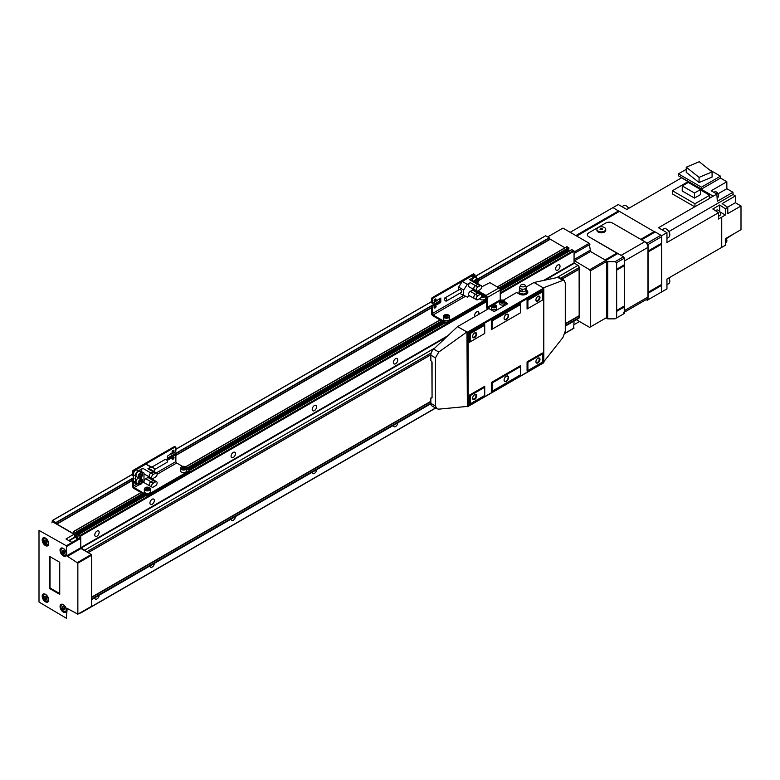 <?xml version="1.0" encoding="UTF-8"?>
<svg xmlns="http://www.w3.org/2000/svg" width="780" height="780" viewBox="0 0 780 780"><rect width="100%" height="100%" fill="white"/><g stroke="black" fill="none" stroke-linecap="round" stroke-linejoin="round"><path stroke-width="1.17" d="M557.827 270.085A3.101 1.784 120 0 0 559.855 267.355A3.101 1.784 120 0 0 559.377 264.869A3.101 1.784 120 0 0 557.827 265.024A3.101 1.784 120 0 0 555.808 267.755A3.101 1.784 120 0 0 556.286 270.241A3.101 1.784 120 0 0 557.827 270.085M478.637 314.447A3.101 1.784 120 0 0 478.238 311.717A3.101 1.784 120 0 0 476.697 311.873A3.101 1.784 120 0 0 474.747 316.69M96.964 536.162A3.101 1.784 120 0 0 98.992 533.432A3.101 1.784 120 0 0 98.514 530.946A3.101 1.784 120 0 0 96.964 531.102A3.101 1.784 120 0 0 94.945 533.832A3.101 1.784 120 0 0 95.413 536.318A3.101 1.784 120 0 0 96.964 536.162M152.139 504.309A3.101 1.784 120 0 0 154.167 501.579A3.101 1.784 120 0 0 153.689 499.093A3.101 1.784 120 0 0 152.139 499.249A3.101 1.784 120 0 0 150.111 501.979A3.101 1.784 120 0 0 150.589 504.465A3.101 1.784 120 0 0 152.139 504.309M233.278 457.46A3.101 1.784 120 0 0 235.306 454.73A3.101 1.784 120 0 0 234.829 452.254A3.101 1.784 120 0 0 233.278 452.4A3.101 1.784 120 0 0 231.25 455.13A3.101 1.784 120 0 0 231.728 457.616A3.101 1.784 120 0 0 233.278 457.46M314.418 410.621A3.101 1.784 120 0 0 316.436 407.891A3.101 1.784 120 0 0 315.968 405.405A3.101 1.784 120 0 0 314.418 405.561A3.101 1.784 120 0 0 312.39 408.291A3.101 1.784 120 0 0 312.868 410.767A3.101 1.784 120 0 0 314.418 410.621M395.558 363.773A3.101 1.784 120 0 0 397.576 361.043A3.101 1.784 120 0 0 397.108 358.556A3.101 1.784 120 0 0 395.558 358.712A3.101 1.784 120 0 0 393.529 361.442A3.101 1.784 120 0 0 394.007 363.928A3.101 1.784 120 0 0 395.558 363.773M94.78 597.782A3.101 1.784 120 0 0 95.413 599.089A3.101 1.784 120 0 0 96.964 598.933A3.101 1.784 120 0 0 99.157 595.257M149.955 565.929A3.101 1.784 120 0 0 150.589 567.236A3.101 1.784 120 0 0 152.139 567.079A3.101 1.784 120 0 0 154.333 563.404M231.085 519.08A3.101 1.784 120 0 0 231.728 520.387A3.101 1.784 120 0 0 233.278 520.24A3.101 1.784 120 0 0 235.463 516.555M312.224 472.241A3.101 1.784 120 0 0 312.868 473.548A3.101 1.784 120 0 0 314.418 473.392A3.101 1.784 120 0 0 316.602 469.716M393.364 425.392A3.101 1.784 120 0 0 394.007 426.699A3.101 1.784 120 0 0 395.558 426.543A3.101 1.784 120 0 0 397.741 422.867M543.631 280.439L574.06 262.87L574.06 251.16L571.828 249.688M574.06 262.87L577.951 265.405A1.726 0.994 -120 0 1 579.169 267.511L579.13 269.159L561.99 279.055L579.121 269.168L579.169 317.538A1.726 0.994 -120 0 1 578.809 318.328L565.276 326.137M573.651 328.224L574.06 321.067M478.657 280.312L550.046 239.089L549.208 237.754L545.591 235.745L475.273 276.334L545.591 235.745M550.046 239.089L564.964 247.786M568.99 248.888L499.843 288.805L568.913 249.044L568.747 247.621L566.758 246.938M500.224 290.014L568.093 250.828L568.093 249.522M568.093 250.828L568.503 251.482M85.498 551.138A1.726 0.994 -120 0 0 84.63 550.212L80.74 547.687L80.74 535.977L78.575 534.339L79.404 538.102M78.692 538.512L79.404 537.947M74.773 533.754L74.899 535.967L78.4 538.522M75.016 533.608L75.592 533.861L75.67 532.857L73.837 531.521L73.028 533.403L56.901 524.092L132.464 480.46M51.938 522.863L52.445 520.572L55.887 522.571L56.901 524.092M80.077 612.885L80.74 612.505M88.111 552.649L430.862 354.764M52.27 520.553L132.464 474.26L52.27 520.553M172.243 451.288L173.199 450.743L172.243 451.288M175.87 449.192L431.457 301.636L175.87 449.192M434.314 299.978L435.279 299.432L434.314 299.978M569.741 250.77L568.093 249.824M576.391 319.732L589.641 327.376L590.284 327.005L590.284 270.884L589.641 269.753L574.06 260.481M590.284 327.005L606.518 317.635L606.518 261.514L605.865 260.383L590.528 251.531L589.231 243.292L562.946 228.111L547.726 236.896M589.885 244.413L574.06 253.549M589.231 243.292L574.06 252.047M589.885 250.409L574.06 259.545M590.528 251.531L574.304 260.9M605.865 260.383L589.641 269.753M606.518 261.514L590.284 270.884M579.491 321.516L574.06 324.656M619.34 211.331L576.615 235.999L619.34 211.331L654.888 232.03M654.371 231.475L640.741 239.343L612.358 222.963A4.592 2.652 0 0 0 605.865 222.963L588.666 232.889A4.592 2.652 0 0 0 587.321 234.761A4.592 2.652 0 0 0 588.666 236.632L621.114 255.372L644.807 241.693L612.358 222.963A4.592 2.652 0 0 0 605.865 222.963L588.666 232.889A4.592 2.652 0 0 0 587.321 234.761A4.592 2.652 0 0 0 588.666 236.632L617.565 253.578M686.264 169.328L678.405 173.862L701.444 187.171L701.444 189.091L720.515 178.084L726.843 181.74L711.184 190.778L716.879 194.064L713.222 196.17L681.554 177.84L626.788 209.459L618.277 204.545L613.002 207.597L619.183 211.419M624.136 306.199L624.361 313.462L615.03 318.854L607.727 318.854L607.727 261.7L615.03 261.7L616.658 262.636L616.658 317.918M616.59 269.315L624.292 264.888L624.361 258.19L623.551 256.776L617.721 253.49L605.836 260.364L617.721 253.49M624.136 264.976L616.414 269.422L624.361 264.722M616.59 310.537L624.361 305.945L624.244 265.385M647.936 251.706L647.985 292.432M641.413 239.811L647.244 243.107L648.053 244.511L647.985 251.209M647.936 292.929L648.053 299.783L647.244 300.251L646.152 299.627M624.244 306.608L616.414 310.645L624.361 305.945M661.615 243.331L648.053 251.16L661.684 243.175L661.684 236.632L660.875 235.228L655.21 231.962L641.492 239.782M661.459 243.418L648.053 251.638M648.053 292.373L661.684 284.398L661.567 243.838M661.459 284.642L648.053 292.861M648.053 299.783L661.684 291.915L661.567 285.061M613.002 207.597L570.2 232.303M606.07 317.889L607.727 318.854M607.727 261.7L606.07 260.735M623.551 256.776L615.03 261.7M660.875 235.228L647.244 243.107M624.361 258.19L616.658 262.636M661.684 236.632L648.053 244.511M726.082 238.3A3.159 1.823 60 0 1 726.882 240.737A3.159 1.823 60 0 1 726.229 242.18L725.341 242.697M718.487 216.323L719.803 215.553A3.159 1.823 -120 0 0 720.457 214.11A3.159 1.823 -120 0 0 719.082 210.941A3.159 1.823 -120 0 0 716.654 210.093L715.484 210.766M717.093 197.798L717.951 197.301A3.159 1.823 -120 0 0 718.604 195.858A3.159 1.823 -120 0 0 717.23 192.679A3.159 1.823 -120 0 0 714.792 191.841L713.905 192.348M666.958 238.29L668.792 237.227A4.875 2.818 -120 0 0 669.796 234.995L669.796 234.526A4.3 2.486 -120 0 0 666.754 229.261A4.3 2.486 -120 0 0 666.559 229.154M669.796 234.995A4.875 2.818 -120 0 0 666.354 229.028A4.875 2.818 -120 0 0 663.917 228.784L662.083 229.837M628.739 208.328A4.3 2.486 -120 0 0 626.593 206.076A4.3 2.486 -120 0 0 626.399 205.969M628.621 208.397A4.875 2.818 -120 0 0 626.194 205.842A4.875 2.818 -120 0 0 623.756 205.598L621.923 206.651M666.958 284.661L668.792 283.608A4.875 2.818 -120 0 0 669.796 281.375L669.796 280.907A4.3 2.486 -120 0 0 668.918 277.914L709.975 254.212M669.796 281.375A4.875 2.818 -120 0 0 668.801 277.982M700.528 189.52L688.282 182.452L682.237 185.942L694.483 193.011L700.528 189.52L700.528 194.581L694.483 198.071L682.237 191.002L682.237 185.942M694.483 193.011L694.483 198.071M687.892 182.676L687.121 182.227L672.399 190.73L672.399 193.918L694.726 206.807L709.683 198.432L709.683 195.253L700.528 189.969M672.399 190.73L694.951 203.755L709.683 195.253M694.951 203.755L694.951 206.934M699.26 161.743L686.264 167.193L699.085 177.372L712.082 171.922L699.26 161.743M712.082 171.922L712.082 177.07L699.085 182.53L686.264 172.341L686.264 167.193M699.085 177.372L699.085 182.53M701.444 187.171L720.515 176.163L720.515 178.084M678.405 173.862L678.405 175.783L701.444 189.091M727.603 207.207L735.365 202.722L735.365 195.975L722.134 203.609L727.779 207.314L727.779 213.613L741 205.978L741 229.681L725.341 238.719L725.341 245.3L666.958 279.045L666.958 288.873L661.284 292.149M735.365 202.722L741 205.978M732.956 234.409L726.307 238.68M726.121 238.358L734.955 233.171M726.843 181.74L726.843 188.711L718.029 193.801M716.879 194.064L717.298 201.289L732.956 192.25L726.843 188.711M719.706 211.741L719.706 205.013L712.803 208.991L718.487 212.735L718.487 219.024L721.734 217.152L721.734 247.426M719.706 205.013L725.341 208.728L725.341 215.017L719.725 211.78M725.341 215.017L721.734 217.152M694.726 206.807L658.457 227.74L666.958 232.655L666.958 242.482L718.487 212.735M666.958 232.655L661.284 235.93M713.222 196.121L709.683 198.169M735.365 195.975L733.093 194.474L668.908 231.533M733.093 194.474L732.956 192.25M727.779 207.314L725.341 208.728M720.515 176.163L709.176 169.621M623.415 312.751A4.592 2.652 -120 0 0 624.361 310.654L648.053 296.975A4.592 2.652 60 0 1 647.108 299.072L624.361 312.205M644.807 241.693A4.592 2.652 60 0 1 648.053 247.319L624.361 260.998L624.361 310.654M648.053 247.319L648.053 296.975M605.738 229.33L605.738 230.266A4.417 2.554 180 0 1 604.442 232.07A4.417 2.554 180 0 1 599.635 232.625A4.417 2.554 180 0 1 596.905 230.266L596.905 229.33A4.417 2.554 180 0 1 598.201 227.526A4.417 2.554 180 0 1 603.008 226.97A4.417 2.554 180 0 1 605.738 229.33A4.417 2.554 180 0 1 604.442 231.133A4.417 2.554 180 0 1 599.635 231.689A4.417 2.554 180 0 1 596.905 229.33M602.599 228.989L600.385 228.647L600.044 229.388L602.258 229.73L602.599 228.989M602.55 229.105L601.663 228.589L600.093 229.418M63.297 548.389A4.592 2.652 -120 0 0 60.996 548.164A4.592 2.652 -120 0 0 60.294 551.84A4.592 2.652 -120 0 0 63.297 555.886A4.592 2.652 -120 0 0 65.588 556.111A4.592 2.652 -120 0 0 66.29 552.435A4.592 2.652 -120 0 0 63.297 548.389M45.445 594.301A4.592 2.652 -120 0 0 43.144 594.067A4.592 2.652 -120 0 0 42.442 597.743A4.592 2.652 -120 0 0 45.445 601.789A4.592 2.652 -120 0 0 47.736 602.024A4.592 2.652 -120 0 0 48.438 598.338A4.592 2.652 -120 0 0 45.445 594.301M45.445 538.083A4.592 2.652 -120 0 0 43.144 537.859A4.592 2.652 -120 0 0 42.442 541.534A4.592 2.652 -120 0 0 45.445 545.581A4.592 2.652 -120 0 0 47.736 545.805A4.592 2.652 -120 0 0 48.438 542.129A4.592 2.652 -120 0 0 45.445 538.083M63.297 604.607A4.592 2.652 -120 0 0 60.996 604.373A4.592 2.652 -120 0 0 60.294 608.049A4.592 2.652 -120 0 0 63.297 612.095A4.592 2.652 -120 0 0 65.588 612.329A4.592 2.652 -120 0 0 66.29 608.644A4.592 2.652 -120 0 0 63.297 604.607M45.035 596.3L45.035 597.685L46.985 599.137M45.766 596.232L44.548 596.339L44.548 597.967L45.766 599.479L46.985 599.371L46.985 597.753L45.766 596.232M46.254 599.196L45.766 599.479M45.035 597.685L44.548 597.967M45.035 540.082L45.035 541.466L46.254 542.987L46.985 542.919M45.766 540.023L44.548 540.13L44.548 541.749L45.766 543.27L46.985 543.153L46.985 541.534L45.766 540.023M46.254 542.987L45.766 543.27M45.035 541.466L44.548 541.749M62.887 606.606L62.887 607.99L64.837 609.443M63.619 606.538L62.4 606.645L62.4 608.273L63.619 609.784L64.837 609.677L64.837 608.059L63.619 606.538M64.106 609.502L63.619 609.784M62.887 607.99L62.4 608.273M63.209 550.358L63.209 551.587L64.837 553.069M63.619 550.329L62.4 550.436L62.4 552.055L63.619 553.576L64.837 553.459L64.837 551.84L63.619 550.329M64.428 553.108L63.619 553.576M63.209 551.587L62.4 552.055M66.739 555.789L66.359 545.766L39 530.4L39 602.033L66.359 618.257L67.168 608.419L77.854 614.152L77.854 563.14L66.739 555.789L80.574 547.823L80.574 538.453L80.087 537.703L71.955 542.412L65.988 538.97L74.09 534.242L75.124 537.352L77.912 538.96M49.384 588.393L59.728 594.36L59.728 562.283L49.384 556.306L49.384 588.393L50.037 588.013L59.728 593.609M66.739 546.419L80.574 538.453M67.168 556.54L80.984 548.525L80.574 547.823M77.473 562.487L91.289 554.483L80.984 548.525M77.854 563.14L91.689 555.184L91.289 554.483M77.854 614.152L91.689 606.245L91.689 555.184M77.473 614.377L91.689 606.245M66.359 545.766L80.174 537.751M74.09 534.242L53.147 522.151M50.037 556.686L50.037 588.013M519.987 290.462L519.1 291.281L520.133 293.494L523.975 294.089L526.783 292.461L525.749 290.248M506.308 314.398L506.308 314.398A3.159 1.823 -60 0 1 508.541 315.685A3.159 1.823 -60 0 1 506.308 319.556A3.159 1.823 -60 0 1 504.075 318.26A3.159 1.823 -60 0 1 506.308 314.398L506.308 314.398M506.2 314.467A2.866 1.657 -60 0 1 507.536 314.379A2.866 1.657 -60 0 1 507.975 316.67A2.866 1.657 -60 0 1 506.103 319.205A2.866 1.657 -60 0 1 504.67 319.342A2.866 1.657 -60 0 1 504.075 318.142M506.308 376.233L506.308 376.233A3.159 1.823 -60 0 1 508.541 377.52A3.159 1.823 -60 0 1 506.308 381.391A3.159 1.823 -60 0 1 504.075 380.104A3.159 1.823 -60 0 1 506.308 376.233L506.308 376.233M506.2 376.301A2.866 1.657 -60 0 1 507.536 376.214A2.866 1.657 -60 0 1 507.975 378.505A2.866 1.657 -60 0 1 506.103 381.04A2.866 1.657 -60 0 1 504.67 381.176A2.866 1.657 -60 0 1 504.075 379.977M537.956 296.361L537.956 296.361A2.866 1.657 -60 0 1 539.984 297.531A2.866 1.657 -60 0 1 537.956 301.051A2.866 1.657 -60 0 1 535.918 299.881A2.866 1.657 -60 0 1 537.956 296.361L537.956 296.361M537.771 296.478A2.369 1.365 -60 0 1 538.785 296.449A2.369 1.365 -60 0 1 539.146 298.35A2.369 1.365 -60 0 1 537.596 300.436A2.369 1.365 -60 0 1 536.416 300.553A2.369 1.365 -60 0 1 535.928 299.656M474.659 394.738L474.659 394.738A2.866 1.657 -60 0 1 476.697 395.909A2.866 1.657 -60 0 1 474.659 399.428A2.866 1.657 -60 0 1 472.631 398.248A2.866 1.657 -60 0 1 474.659 394.738L474.659 394.738M474.484 394.856A2.369 1.365 -60 0 1 475.498 394.826A2.369 1.365 -60 0 1 475.858 396.727A2.369 1.365 -60 0 1 474.308 398.814A2.369 1.365 -60 0 1 473.128 398.931A2.369 1.365 -60 0 1 472.641 398.034M474.659 332.904L474.659 332.904A2.866 1.657 -60 0 1 476.697 334.074A2.866 1.657 -60 0 1 474.659 337.584A2.866 1.657 -60 0 1 472.631 336.414A2.866 1.657 -60 0 1 474.659 332.904L474.659 332.904M474.484 333.021A2.369 1.365 -60 0 1 475.498 332.992A2.369 1.365 -60 0 1 475.858 334.893A2.369 1.365 -60 0 1 474.308 336.979A2.369 1.365 -60 0 1 473.128 337.096A2.369 1.365 -60 0 1 472.641 336.2M537.956 358.195L537.956 358.195A2.866 1.657 -60 0 1 539.984 359.375A2.866 1.657 -60 0 1 537.956 362.885A2.866 1.657 -60 0 1 535.918 361.715A2.866 1.657 -60 0 1 537.956 358.195L537.956 358.195M537.771 358.312A2.369 1.365 -60 0 1 538.785 358.283A2.369 1.365 -60 0 1 539.146 360.185A2.369 1.365 -60 0 1 537.596 362.281A2.369 1.365 -60 0 1 536.416 362.398A2.369 1.365 -60 0 1 535.928 361.501M524.53 284.671A2.252 1.297 180 0 1 525.057 285.148A2.252 1.297 180 0 1 524.14 286.689A2.252 1.297 180 0 1 521.352 286.504A2.252 1.297 180 0 1 520.825 285.148A2.252 1.297 180 0 1 524.53 284.671M526.529 288.629L525.31 291.106A2.866 1.657 180 0 1 520.913 291.34A2.866 1.657 180 0 1 520.572 291.106L519.548 289.624L519.86 286.699A3.266 1.891 180 0 0 520.63 288.678A3.266 1.891 180 0 0 524.696 288.931A3.266 1.891 180 0 0 526.022 286.699L525.057 285.148M525.379 290.696L525.379 289.107L525.379 290.696M526.198 287.06L526.334 288.892M522.308 291.223L521.791 289.604L522.308 291.223M495.963 305.292A2.584 1.492 180 0 1 496.723 306.345L496.723 308.305A2.584 1.492 180 0 1 495.124 309.689A2.584 1.492 180 0 1 492.307 309.368A2.584 1.492 180 0 1 491.556 308.305L491.556 306.345A2.584 1.492 180 0 1 492.492 305.194M504.075 300.602A2.584 1.492 180 0 1 504.835 301.655L504.835 303.625A2.584 1.492 180 0 1 503.236 305A2.584 1.492 180 0 1 500.428 304.678A2.584 1.492 180 0 1 499.668 303.625L499.668 301.655A2.584 1.492 180 0 1 500.604 300.514M503.188 301.821L503.529 301.08L502.593 300.544L500.975 301.48L503.188 301.821M501.316 301.675L501.316 300.739M502.593 301.918L502.593 300.544M495.076 306.511L495.417 305.77L494.481 305.224L492.853 306.169L495.076 306.511M493.204 306.365L493.204 305.428M494.481 306.599L494.481 305.224M519.685 288.385L519.548 289.624M526.783 292.461L526.783 293.885M523.975 294.089L523.975 294.898M520.133 293.494L520.133 294.45M519.1 291.281L519.529 294.157M519.1 292.773L518.115 293.339M527.592 292.988A4.875 2.818 0 0 0 526.627 291.993M503.412 300.144L516.652 292.5L519.49 294.138A4.875 2.818 0 0 0 524.803 294.752A4.875 2.818 0 0 0 527.816 292.149A4.875 2.818 0 0 0 526.393 290.16L526.168 290.023M543.797 361.715L562.946 337.477L565.276 331.081L565.276 282.906L564.301 280.4L562.946 280.361L543.289 287.878L543.631 289.107L468.175 332.67L457.548 326.625L488.865 308.548L493.331 311.123A1.15 0.663 0 0 0 494.949 311.123L507.117 304.093L504.835 302.776M507.117 303.157L507.117 304.093A1.15 0.663 0 0 0 507.117 303.157L504.835 301.84M431.866 361.803L432.061 397.41M431.866 397.43L430.852 398.014L432.061 397.907L432.061 362.056L430.852 360.545L430.852 355.192A5.733 3.315 120 0 1 433.69 349.089L457.548 326.625M469.394 395.158L470.203 395.626L484.721 387.241L484.721 386.305L469.394 395.158L469.394 404.342L484.721 395.489L484.721 387.241M469.394 333.138L469.394 342.322L484.721 333.469L484.721 325.221L470.203 333.606L469.394 333.138L484.721 324.285L484.721 325.221M469.394 342.322L484.721 333.469M491.341 320.463L491.341 329.648L520.465 312.829L520.465 304.59L492.151 320.931L491.341 320.463L520.465 303.644L520.465 304.59M491.341 329.648L520.465 312.829M491.341 382.493L492.151 382.96L520.465 366.61L520.465 365.674L491.341 382.493L491.341 391.667L520.465 374.858L520.465 366.61M466.957 331.968L467.366 406.682L467.366 332.202L543.631 288.171L543.631 362.651L467.366 406.682L468.175 406.214L468.175 332.67M527.075 299.832L527.894 300.3L542.412 291.915L542.412 290.979L527.075 299.832L527.075 309.017L542.412 300.163L542.412 291.915M527.075 309.017L542.412 300.163M527.075 361.852L527.894 362.32L542.412 353.935L542.412 352.999L527.075 361.852L527.075 371.036L542.412 362.183L542.412 353.935M469.394 404.342L484.721 395.489M491.341 391.667L520.465 374.858M527.075 371.036L542.412 362.183M527.894 362.32L527.894 370.568M492.151 382.96L492.151 391.199M470.203 395.626L470.203 403.874M466.859 332.007L438.799 352.034L435.454 357.854L435.454 406.029L436.858 408.779L438.799 409.149L466.957 406.448M430.852 398.014L430.852 403.367A5.733 3.315 120 0 0 432.042 405.99L436.858 408.779M564.301 280.4L559.484 277.612A5.733 3.315 120 0 0 557.837 277.407L533.978 282.497L526.188 287.001M543.289 287.878L533.978 282.497M527.894 300.3L527.894 308.548M492.151 320.931L492.151 329.18M470.203 333.606L470.203 341.854M488.66 308.665L487.237 307.369L500.224 299.881L500.224 290.043A1.726 0.994 -120 0 0 499.005 287.927L489.84 282.643L481.709 286.865M506.863 304.239L504.835 303.01M500.224 299.881L500.458 300.436M480.607 294.04L481.484 293.738L477.058 291.184L486.427 297.063L486.427 306.901A1.726 0.994 -120 0 0 487.646 309.017L487.851 309.133M487.237 307.369L487.237 297.531A1.726 0.994 -120 0 0 486.028 295.425L478.052 290.823M434.128 300.992A1.414 0.819 120 0 0 434.294 300.914A1.414 0.819 120 0 0 435.279 298.994M435.113 301.382A1.414 0.819 120 0 0 436.03 300.134A1.414 0.819 120 0 0 435.815 299.003A1.414 0.819 120 0 0 435.113 299.072A1.414 0.819 120 0 0 434.187 300.319A1.414 0.819 120 0 0 434.401 301.45A1.414 0.819 120 0 0 435.113 301.382M434.128 307.554A1.414 0.819 120 0 0 434.294 307.466A1.414 0.819 120 0 0 435.279 305.555M435.113 307.944A1.414 0.819 120 0 0 436.03 306.696A1.414 0.819 120 0 0 435.815 305.565A1.414 0.819 120 0 0 435.113 305.633A1.414 0.819 120 0 0 434.187 306.881A1.414 0.819 120 0 0 434.401 308.012A1.414 0.819 120 0 0 435.113 307.944M479.563 298.672A3.159 1.823 0 0 0 480.344 299.413A3.159 1.823 0 0 0 483.785 299.803A3.159 1.823 0 0 0 485.735 298.116L486.028 296.371M448.695 315.149A3.159 1.823 180 0 1 449.621 316.436L448.627 314.993C445.858 314.048 444.083 314.535 443.313 316.436L443.313 318.971A3.159 1.823 0 0 0 444.239 320.258A3.159 1.823 0 0 0 447.671 320.648A3.159 1.823 0 0 0 449.621 318.971L449.621 316.436A3.159 1.823 180 0 1 447.671 318.123A3.159 1.823 180 0 1 444.239 317.723A3.159 1.823 180 0 1 443.313 316.436A3.159 1.823 180 0 1 444.366 315.081M447.574 316.846L445.36 316.69M447.642 316.836L448.071 315.91L446.901 315.237L445.302 315.481L444.873 316.407L447.642 316.836M445.302 316.651L445.302 315.481M446.901 316.446L446.901 315.237M483.678 296L481.689 295.805M481.66 295.952L483.746 295.99L484.087 295.25M482.683 294.44L481.465 294.625M483.005 295.601L483.005 294.625M432.51 303.332A1.15 0.663 120 0 1 432.266 302.806L432.266 299.53A1.15 0.663 120 0 1 433.085 298.116L432.266 297.648A1.15 0.663 120 0 0 431.457 299.062L431.457 302.338A1.15 0.663 120 0 0 431.691 302.864L432.51 303.332A1.15 0.663 120 0 0 433.085 303.274L440.378 298.116M436.498 304.112L439.569 302.338L439.978 298.36M437.141 304.678L440.788 302.104L440.788 298.36M435.923 303.976L432.266 305.614A1.15 0.663 120 0 0 431.457 307.018L431.457 313.111A2.291 1.326 -120 0 0 433.085 315.919L445.253 322.949A1.15 0.663 0 0 0 446.872 322.949L486.427 300.115M436.732 304.444L435.513 303.742M486.427 299.179L446.872 322.013A1.15 0.663 0 0 1 445.253 322.013L433.085 314.983A1.15 0.663 -120 0 1 432.266 313.579L432.266 307.486A1.15 0.663 120 0 1 433.085 306.082L436.322 304.21M474.864 276.101L474.864 274.93A1.15 0.663 120 0 0 474.63 274.404L473.821 273.936A1.15 0.663 120 0 0 473.245 273.994L432.266 297.648M474.63 274.404A1.15 0.663 120 0 0 474.055 274.462L473.245 273.994M433.085 298.116L474.055 274.462M445.575 300.934A1.726 0.994 -120 0 0 446.433 301.022A1.726 0.994 -120 0 0 446.696 299.637A1.726 0.994 -120 0 0 445.575 298.116A1.726 0.994 -120 0 0 444.717 298.038A1.726 0.994 -120 0 0 444.454 299.413A1.726 0.994 -120 0 0 445.575 300.934M446.433 301.022L461.282 292.442A1.726 0.994 -120 0 0 461.546 291.067A1.726 0.994 -120 0 0 460.424 289.546A1.726 0.994 -120 0 0 459.566 289.458L444.717 298.038M474.269 281.58A3.159 1.823 -60 0 1 476.327 278.821A3.159 1.823 -60 0 1 477.906 278.665L475.712 277.397A3.159 1.823 120 0 0 474.133 277.553A3.159 1.823 120 0 0 472.085 280.312M469.56 295.796L467.317 297.092L459.693 293.368M476.931 278.099A4.017 2.321 120 0 0 476.141 276.841A4.017 2.321 120 0 0 474.133 277.036L472.027 275.818L462.286 281.444L458.64 287.089L463.671 289.994L467.317 284.349L470.281 282.643A2.467 1.423 120 0 0 468.673 284.817A2.467 1.423 120 0 0 469.053 286.786L474.24 289.79A2.467 1.423 120 0 0 474.591 289.897M462.286 281.444L467.317 284.349M477.828 299.676L480.022 298.409A2.389 1.375 120 0 0 481.582 296.302A2.389 1.375 120 0 0 481.211 294.392A2.389 1.375 120 0 0 480.022 294.508L477.828 295.776A2.389 1.375 120 0 0 476.268 297.872A2.389 1.375 120 0 0 476.639 299.793A2.389 1.375 120 0 0 477.828 299.676M481.211 294.392L478.861 293.036A2.389 1.375 120 0 0 477.662 293.153L475.478 294.411A2.389 1.375 120 0 0 473.918 296.517A2.389 1.375 120 0 0 474.279 298.428L476.639 299.793M477.828 290.959L480.022 289.692A2.389 1.375 120 0 0 481.582 287.586A2.389 1.375 120 0 0 481.211 285.675A2.389 1.375 120 0 0 480.022 285.792L477.828 287.06A2.389 1.375 120 0 0 476.268 289.165A2.389 1.375 120 0 0 476.639 291.077A2.389 1.375 120 0 0 477.828 290.959M481.211 285.675L478.861 284.32A2.389 1.375 120 0 0 477.662 284.437L475.478 285.704A2.389 1.375 120 0 0 473.918 287.8A2.389 1.375 120 0 0 474.279 289.721L476.639 291.077M479.173 293.212A2.467 1.423 120 0 0 478.901 292.958A2.467 1.423 120 0 0 477.662 293.085L475.478 294.352A2.467 1.423 120 0 0 473.86 296.527A2.467 1.423 120 0 0 474.24 298.496A2.467 1.423 120 0 0 474.591 298.613M478.901 292.958L473.704 289.965A2.467 1.423 120 0 0 472.475 290.082L470.281 291.349A2.467 1.423 120 0 0 468.673 293.524A2.467 1.423 120 0 0 469.053 295.503L474.24 298.496M479.173 284.495A2.467 1.423 120 0 0 478.901 284.252A2.467 1.423 120 0 0 477.662 284.369L475.478 285.636A2.467 1.423 120 0 0 473.86 287.81A2.467 1.423 120 0 0 474.24 289.79L474.22 290.257M475.556 282.233L476.531 280.235M476.57 282.886L477.584 281.629L477.584 280.273L476.57 280.186L475.556 281.444L475.556 282.321L476.541 282.886M476.531 281.014L477.584 281.629M477.662 284.369L469.55 279.689A2.467 1.423 -60 0 1 470.788 279.562L478.901 284.252M472.027 275.818A4.017 2.321 -60 0 1 474.035 275.623L476.141 276.841M469.55 279.689L474.133 277.036M463.671 289.994L463.671 295.659M458.64 287.089L458.64 289.994M172.048 458.864A1.414 0.819 120 0 0 172.224 458.776A1.414 0.819 120 0 0 173.209 456.865M173.033 459.244A1.414 0.819 120 0 0 173.959 458.006A1.414 0.819 120 0 0 173.735 456.875A1.414 0.819 120 0 0 173.033 456.944A1.414 0.819 120 0 0 172.107 458.191A1.414 0.819 120 0 0 172.331 459.322A1.414 0.819 120 0 0 173.033 459.244M172.048 452.302A1.414 0.819 120 0 0 172.224 452.224A1.414 0.819 120 0 0 173.209 450.304M173.033 452.692A1.414 0.819 120 0 0 173.959 451.444A1.414 0.819 120 0 0 173.735 450.313A1.414 0.819 120 0 0 173.033 450.382A1.414 0.819 120 0 0 172.107 451.63A1.414 0.819 120 0 0 172.331 452.761A1.414 0.819 120 0 0 173.033 452.692M185.816 466.927A3.159 1.823 180 0 1 186.732 468.215A3.159 1.823 180 0 1 184.792 469.901A3.159 1.823 180 0 1 181.35 469.502A3.159 1.823 180 0 1 180.424 468.215L180.424 470.74A3.159 1.823 0 0 0 181.35 472.036A3.159 1.823 0 0 0 184.792 472.427A3.159 1.823 0 0 0 186.732 470.74L186.732 468.215L441.763 320.931M149.701 487.773A3.159 1.823 180 0 1 150.628 489.06L149.633 487.617C146.864 486.671 145.09 487.149 144.32 489.06L144.32 491.585A3.159 1.823 0 0 0 145.246 492.882A3.159 1.823 0 0 0 148.678 493.272A3.159 1.823 0 0 0 150.628 491.585L150.628 489.06A3.159 1.823 180 0 1 148.678 490.747A3.159 1.823 180 0 1 145.246 490.347A3.159 1.823 180 0 1 144.32 489.06A3.159 1.823 180 0 1 145.373 487.705M148.58 489.469L146.367 489.313M148.649 489.46L149.078 488.534L147.907 487.851L146.299 488.104L145.87 489.031L148.649 489.46M146.299 489.274L146.299 488.104M147.907 489.07L147.907 487.851M184.684 468.614L182.471 468.468M184.753 468.604L185.182 467.688L184.012 467.005L182.413 467.259L181.984 468.175L183.154 468.858L184.753 468.604M182.413 468.429L182.413 467.259M184.012 468.224L184.012 467.005M133.517 475.956A1.15 0.663 120 0 1 133.273 475.43L133.273 472.154A1.15 0.663 120 0 1 134.082 470.74L133.273 470.272A1.15 0.663 120 0 0 132.464 471.676L132.464 474.962A1.15 0.663 120 0 0 132.697 475.488L133.273 475.819M133.273 478.238A1.15 0.663 120 0 0 132.464 479.642L132.464 485.735A2.291 1.326 -120 0 0 134.082 488.543L146.26 495.573A1.15 0.663 0 0 0 147.878 495.573L188.857 471.919A1.15 0.663 0 0 0 189.189 471.442L189.189 470.506A1.15 0.663 0 0 0 188.857 470.038L186.732 468.819M134.082 478.706A1.15 0.663 120 0 0 133.273 480.11L132.464 479.642M171.415 453.882L175.061 452.244A1.15 0.663 120 0 0 175.87 450.83L175.87 447.554A1.15 0.663 120 0 0 175.636 447.028L174.827 446.56A1.15 0.663 120 0 0 174.252 446.618L133.273 470.272M175.636 447.028A1.15 0.663 120 0 0 175.061 447.086L174.252 446.618M171.005 453.648L167.349 456.222L167.476 460.229L171.005 458.328L171.415 457.626L170.596 457.158L167.349 459.498M171.415 457.626L171.814 456.924L171.005 456.456L170.596 457.158M171.005 456.456L174.252 454.584A1.15 0.663 120 0 1 174.827 454.526L175.636 454.994A1.15 0.663 120 0 0 175.061 455.052L174.252 454.584M171.814 456.924L175.061 455.052M156.351 472.875L175.87 461.604L175.87 455.52A1.15 0.663 120 0 0 175.636 454.994M133.273 480.11L133.273 486.203A1.15 0.663 -120 0 0 134.082 487.607L146.26 494.637A1.15 0.663 0 0 0 147.878 494.637L188.857 470.974A1.15 0.663 0 0 0 189.189 470.506L444.99 322.793M134.082 470.74L175.061 447.086M175.87 461.604A1.15 0.663 -120 0 0 176.68 463.018L182.491 466.362M152.022 467.025L165.272 459.371A1.726 0.994 60 0 1 166.14 459.449A1.726 0.994 60 0 1 167.261 460.97A1.726 0.994 60 0 1 166.998 462.345L154.537 469.55M138.538 477.896A3.159 1.823 120 0 0 138.226 478.052A3.159 1.823 120 0 0 136.159 480.831A3.159 1.823 120 0 0 136.646 483.356L138.84 484.624A3.159 1.823 -60 0 1 138.352 482.098A3.159 1.823 -60 0 1 140.419 479.32A3.159 1.823 -60 0 1 141.989 479.164A3.159 1.823 -60 0 1 142.643 480.753M140.419 477.906A3.159 1.823 -60 0 1 138.84 478.072L140.585 477.925C142.789 475.995 143.257 474.22 141.989 472.602L139.805 471.334A3.159 1.823 120 0 0 138.226 471.49A3.159 1.823 120 0 0 136.159 474.269A3.159 1.823 120 0 0 136.646 476.804L138.84 478.072A3.159 1.823 -60 0 1 138.352 475.537A3.159 1.823 -60 0 1 140.419 472.758A3.159 1.823 -60 0 1 141.989 472.602A3.159 1.823 -60 0 1 142.643 474.191M150.881 467.044L154.537 468.468L145.85 464.139L150.881 467.044L147.917 468.751A2.467 1.423 120 0 1 149.155 468.634L154.343 471.627A2.467 1.423 120 0 0 153.114 471.754L150.92 473.011A2.467 1.423 120 0 0 149.311 475.186A2.467 1.423 120 0 0 149.692 477.165A2.467 1.423 120 0 0 150.043 477.272M155.464 473.177L153.28 474.435A2.389 1.375 120 0 0 151.72 476.541A2.389 1.375 120 0 0 152.081 478.452A2.389 1.375 120 0 0 153.28 478.335L155.464 477.067A2.389 1.375 120 0 0 157.024 474.971A2.389 1.375 120 0 0 156.663 473.06A2.389 1.375 120 0 0 155.464 473.177L153.114 471.812L150.92 473.08A2.389 1.375 120 0 0 149.36 475.186A2.389 1.375 120 0 0 149.731 477.097L152.081 478.452M156.663 473.06L154.303 471.695A2.389 1.375 120 0 0 153.114 471.812M155.464 481.884L153.28 483.151A2.389 1.375 120 0 0 151.72 485.257A2.389 1.375 120 0 0 152.081 487.168A2.389 1.375 120 0 0 153.28 487.052L155.464 485.784A2.389 1.375 120 0 0 157.024 483.678A2.389 1.375 120 0 0 156.663 481.767A2.389 1.375 120 0 0 155.464 481.884L153.114 480.529L150.92 481.796A2.389 1.375 120 0 0 149.36 483.892A2.389 1.375 120 0 0 149.731 485.813L152.081 487.168M156.663 481.767L154.303 480.412A2.389 1.375 120 0 0 153.114 480.529M154.615 480.587A2.467 1.423 120 0 0 154.343 480.344A2.467 1.423 120 0 0 153.114 480.46L150.92 481.728A2.467 1.423 120 0 0 149.311 483.902A2.467 1.423 120 0 0 149.692 485.881A2.467 1.423 120 0 0 150.043 485.989M154.343 480.344L149.155 477.34A2.467 1.423 120 0 0 147.917 477.467L145.733 478.735A2.467 1.423 120 0 0 143.988 481.748L143.988 473.041A2.467 1.423 120 0 0 144.495 474.172L149.692 477.165M139.639 476.171L140.614 474.172M141.677 475.566L141.677 474.211L140.663 474.123L139.639 475.381L139.639 476.736L140.663 476.824L141.677 475.566L140.614 474.952M139.639 476.239L140.663 476.824M139.639 482.723L140.614 480.733M141.677 482.128L141.677 480.773L140.663 480.685L139.639 481.942L139.639 483.298L140.663 483.385L141.677 482.128L140.614 481.514M139.639 482.8L140.663 483.385M141.063 472.066L141.063 471.354A2.467 1.423 -60 0 1 142.808 468.331L138.226 470.974A4.017 2.321 120 0 0 135.389 475.898L133.273 474.679A4.017 2.321 -60 0 1 136.11 469.755L145.85 464.139M136.217 483.922L134.111 482.703A4.017 2.321 -60 0 1 133.273 480.86L135.389 482.079A4.017 2.321 120 0 0 136.217 483.922A4.017 2.321 120 0 0 137.699 483.97M141.063 478.627L141.063 477.594M135.389 482.079L135.389 475.898M133.273 480.86L133.273 474.679M154.537 471.773L154.537 468.468M80.74 535.977L486.427 301.753M500.224 293.787L574.06 251.16M80.74 547.687L447.895 335.712M80.984 548.106L446.345 337.165M545.171 280.108L574.304 263.289M84.63 550.212L434.772 348.065M556.754 277.641L577.951 265.405M86.697 551.831L431.262 352.901M560.576 278.245L579.169 267.511M88.062 552.62L430.872 354.695M561.932 279.026L579.169 269.081M561.99 279.055L579.121 269.168M88.159 552.679L430.862 354.822M562.039 279.084L579.091 269.246M91.689 597.109L430.852 401.29M565.276 323.68L579.091 315.715M91.689 597.246L430.852 401.437L91.689 597.265M579.13 315.851L565.276 323.846L579.121 315.832M91.689 597.412L430.852 401.602M565.276 323.983L579.169 315.968M91.689 598.981L430.852 403.172M565.276 325.562L579.169 317.538M80.74 612.797L435.494 407.989M564.993 333.216L574.06 327.99M52.445 520.572L132.464 474.377M172.175 451.444L173.17 450.869M175.87 449.309L431.457 301.753M434.245 300.134L435.25 299.559M475.371 276.393L545.756 235.755M55.887 522.571L133.273 477.886M167.349 458.211L439.978 300.817M478.101 278.801L549.208 237.754M56.062 522.746L133.273 478.169M167.349 458.494L439.978 301.099M478.276 278.986L549.383 237.929M56.735 523.907L132.464 480.178M175.793 455.169L431.457 307.564M172.633 457.275L173.219 456.934M175.87 455.403L431.457 307.837M434.704 305.965L435.289 305.623M478.637 280.605L550.222 239.275M73.837 531.521L141.19 492.648M185.864 466.849L440.183 320.024M497.386 286.991L567.158 246.704M75.426 532.438L142.769 493.555M498.966 287.908L568.747 247.621M75.67 532.857L143.257 493.837M186.732 468.731L442.25 321.214M499.385 288.229L568.99 248.04M75.67 533.705L143.988 494.257L75.67 533.705M187.395 469.199L442.981 321.633L187.395 469.199M74.773 535.645L145.216 494.969M188.624 469.911L444.21 322.345M74.899 535.967L145.558 495.173M188.965 470.116L444.551 322.549M500.224 290.404L568.22 251.15M75.777 537.01L78.517 535.431M75.894 537.108L78.566 535.567M78.283 538.492L79.404 537.849M78.751 534.358L146.094 495.476M189.189 470.594L445.087 322.852M500.224 291.028L572.072 249.541M80.33 535.275L486.427 300.817M500.224 292.851L573.651 250.458M618.667 210.863L575.864 235.57M618.881 211.126L576.196 235.765M619.515 211.351L576.712 236.057M617.253 253.285L605.407 260.13M617.048 253.022L605.075 259.935M654.576 231.738L641.072 239.538M617.887 253.51L605.894 260.432M655.21 231.962L641.579 239.83M661.684 243.175L648.053 251.043M624.361 265.697L616.658 270.153M661.684 244.15L648.053 252.018M661.684 284.398L648.053 292.276M624.361 306.92L616.658 311.376M661.684 285.373L648.053 293.241M63.785 555.136A4.017 2.321 -120 0 0 65.793 555.331A4.017 2.321 -120 0 0 66.534 554.258M63.619 555.038A3.783 2.184 -120 0 0 66.3 553.498A3.783 2.184 -120 0 0 63.619 548.857A3.783 2.184 -120 0 0 60.938 550.407A3.783 2.184 -120 0 0 63.619 555.038M45.932 601.039A4.017 2.321 -120 0 0 47.941 601.243A4.017 2.321 -120 0 0 48.682 600.161M45.766 600.951A3.783 2.184 -120 0 0 48.448 599.401A3.783 2.184 -120 0 0 45.766 594.769A3.783 2.184 -120 0 0 43.085 596.31A3.783 2.184 -120 0 0 45.766 600.951M45.932 544.83A4.017 2.321 -120 0 0 47.941 545.025A4.017 2.321 -120 0 0 48.682 543.952M45.766 544.733A3.783 2.184 -120 0 0 48.448 543.192A3.783 2.184 -120 0 0 45.766 538.551A3.783 2.184 -120 0 0 43.085 540.101A3.783 2.184 -120 0 0 45.766 544.733M63.785 611.344A4.017 2.321 -120 0 0 65.793 611.549A4.017 2.321 -120 0 0 66.534 610.467M63.619 611.257A3.783 2.184 -120 0 0 66.3 609.707A3.783 2.184 -120 0 0 63.619 605.075A3.783 2.184 -120 0 0 60.938 606.616A3.783 2.184 -120 0 0 63.619 611.257M63.073 604.49A4.017 2.321 -120 0 0 61.776 604.588A4.017 2.321 -120 0 0 60.938 606.528M45.23 537.966A4.017 2.321 -120 0 0 43.924 538.073A4.017 2.321 -120 0 0 43.095 540.004M45.23 594.184A4.017 2.321 -120 0 0 43.924 594.282A4.017 2.321 -120 0 0 43.095 596.222M63.073 548.272A4.017 2.321 -120 0 0 61.776 548.379A4.017 2.321 -120 0 0 60.938 550.309M69.157 540.793L75.124 537.352M68.776 540.579L74.899 537.05M495.641 305.097A2.126 1.228 180 0 1 495.641 306.832A2.126 1.228 180 0 1 492.638 306.832A2.126 1.228 180 0 1 492.638 305.097A2.126 1.228 180 0 1 495.641 305.097M496.723 306.345A2.584 1.492 180 0 1 495.124 307.72A2.584 1.492 180 0 1 492.307 307.398A2.584 1.492 180 0 1 491.556 306.345C492.18 304.717 493.613 304.298 495.865 305.077L496.723 306.345M503.753 300.417A2.126 1.228 180 0 1 503.753 302.152A2.126 1.228 180 0 1 500.75 302.152A2.126 1.228 180 0 1 500.75 300.417A2.126 1.228 180 0 1 503.753 300.417M504.835 301.655A2.584 1.492 180 0 1 503.236 303.03A2.584 1.492 180 0 1 500.428 302.708A2.584 1.492 180 0 1 499.668 301.655C500.292 300.037 501.725 299.618 503.977 300.398L504.835 301.655M526.393 291.281L526.393 290.16M435.454 406.029L430.852 403.367M435.454 357.854L430.852 355.192M438.799 352.034L433.69 349.089M562.946 280.361L557.837 277.407M486.028 295.425L499.005 287.927M487.237 297.531L500.224 290.043M487.646 308.071L491.731 305.721M493.467 304.717L499.843 301.031M485.199 295.893A2.808 1.618 180 0 1 481.397 296.78M485.599 296.117A3.159 1.823 180 0 1 481.172 297.219M448.461 315.013A2.808 1.618 180 0 1 448.461 317.304A2.808 1.618 180 0 1 444.483 317.304A2.808 1.618 180 0 1 444.483 315.013A2.808 1.618 180 0 1 448.461 315.013M480.704 294.099A2.808 1.618 180 0 1 481.572 293.797M432.266 302.806L431.457 302.338M440.788 302.104L439.978 301.636M440.378 302.806L439.569 302.338M433.085 306.082L432.266 305.614M432.266 307.486L431.457 307.018M432.266 299.53L431.457 299.062M446.872 322.013L446.872 322.949M445.253 322.013L445.253 322.949M432.266 313.579L463.486 295.552M433.085 314.983L465.387 296.332M474.708 281.824A2.808 1.618 -60 0 1 476.57 279.24A2.808 1.618 -60 0 1 478.53 280.01A2.808 1.618 -60 0 1 477.253 283.296M475.888 290.648A2.808 1.618 -60 0 1 474.708 289.965M475.985 290.696A3.159 1.823 -60 0 1 475.205 290.833M477.828 295.776L475.478 294.411M480.022 294.508L477.662 293.153M477.828 287.06L475.478 285.704M480.022 285.792L477.662 284.437M475.478 294.352L470.281 291.349M477.662 293.085L472.475 290.082M475.478 285.636L470.281 282.643M477.321 283.335L477.906 278.665A3.159 1.823 -60 0 1 478.559 280.254M185.572 466.781A2.808 1.618 180 0 1 185.572 469.082A2.808 1.618 180 0 1 181.594 469.082A2.808 1.618 180 0 1 181.594 466.781A2.808 1.618 180 0 1 185.572 466.781M149.458 487.627A2.808 1.618 180 0 1 149.458 489.928A2.808 1.618 180 0 1 145.489 489.928A2.808 1.618 180 0 1 145.489 487.627A2.808 1.618 180 0 1 149.458 487.627M186.732 468.215L185.737 466.772C182.969 465.826 181.194 466.303 180.424 468.215A3.159 1.823 180 0 1 181.477 466.859M133.273 475.43L132.464 474.962M133.273 472.154L132.464 471.676M171.005 458.328L170.196 457.86M147.878 494.637L147.878 495.573M146.26 494.637L146.26 495.573M188.857 470.974L188.857 471.919M133.273 486.203L136.909 484.107M134.082 487.607L139.074 484.731M142.028 483.015L143.383 482.235M157.15 474.289L176.68 463.018M140.663 479.739A2.808 1.618 -60 0 1 142.643 480.889A2.808 1.618 -60 0 1 140.663 484.331A2.808 1.618 -60 0 1 138.674 483.181A2.808 1.618 -60 0 1 140.663 479.739M140.663 473.177A2.808 1.618 -60 0 1 142.643 474.328A2.808 1.618 -60 0 1 140.663 477.769A2.808 1.618 -60 0 1 138.674 476.619A2.808 1.618 -60 0 1 140.663 473.177M153.28 474.435L150.92 473.08M153.28 483.151L150.92 481.796M153.114 471.754L147.917 468.751M153.114 480.46L147.917 477.467M150.92 481.728L145.733 478.735M140.419 484.468A3.159 1.823 -60 0 1 138.84 484.624L140.585 484.487C142.789 482.557 143.257 480.782 141.989 479.164L140.185 478.12M142.73 481.026L143.988 481.748M143.988 473.041L141.063 471.354M142.808 468.331L150.92 473.011M136.11 469.755L138.226 470.974M91.689 599.567L430.862 403.748M80.623 613.06L435.659 408.086M564.934 333.45L573.943 328.244M73.554 531.492L141.014 492.55M185.708 466.752L440.008 319.927M497.211 286.894L566.875 246.685M75.592 533.861L144.085 494.315M187.493 469.258L443.079 321.691M499.892 288.892L568.913 249.044M78.575 534.339L145.996 495.417M500.224 290.911L571.896 249.522M655.044 231.943L641.482 239.772M624.292 264.888L616.512 269.373M624.292 306.111L616.512 310.596M661.615 284.564L648.053 292.383M66.417 554.97L63.667 555.145C60.869 552.679 60.236 550.417 61.776 548.379L62.4 548.018M48.565 600.883L45.815 601.058C43.017 598.582 42.383 596.329 43.924 594.282L44.548 593.921M48.565 544.664L45.815 544.84C43.017 542.373 42.383 540.111 43.924 538.073L44.548 537.712M66.417 611.188L63.667 611.364C60.869 608.887 60.236 606.635 61.776 604.588L62.4 604.227M520.825 285.148L519.86 286.699M467.766 406.643L543.797 362.749L543.797 288.541M436.615 304.18L435.805 303.712M474.747 290.686L476.502 290.55M171.532 454.145L170.839 453.745M142.594 481.777L149.692 485.881"/></g></svg>
